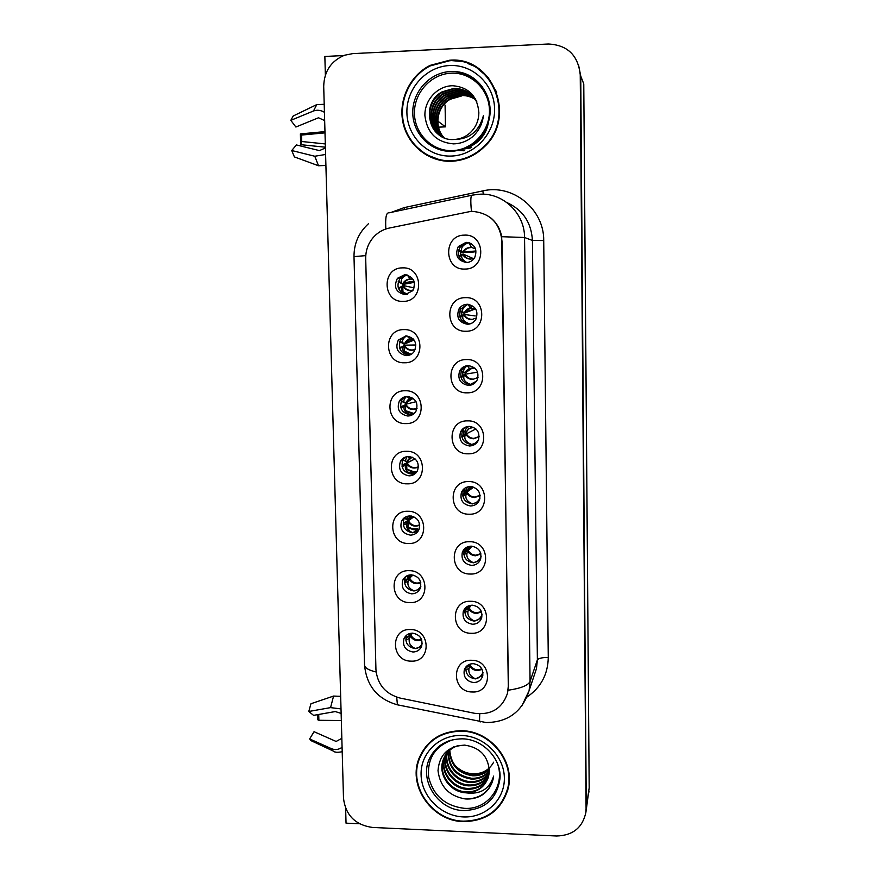 <?xml version="1.0" encoding="UTF-8"?>
<svg xmlns="http://www.w3.org/2000/svg" width="880" height="880" viewBox="0 0 880 880"><rect width="100%" height="100%" fill="white"/><g stroke="black" fill="none" stroke-linecap="round" stroke-linejoin="round"><path stroke-width="1.32" d="M466.114 242.319L458.271 246.554C454.663 255.288 457.391 260.601 466.455 262.515C469.909 262.328 472.615 260.788 474.584 257.895C477.807 249.26 474.98 244.068 466.114 242.319M465.883 262.504C458.656 259.369 456.775 254.188 460.24 246.961L468.017 242.781L469.568 242.869M464.387 235.136C443.003 234.916 443.685 270.369 464.97 269.06C486.354 269.445 485.826 233.761 464.387 235.136M407.363 396.473C403.909 396.605 401.247 398.123 399.355 401.027C396.484 409.244 399.3 414.249 407.792 416.031C411.378 415.899 414.117 414.282 415.987 411.213C418.594 403.062 415.723 398.145 407.363 396.473M413.116 414.37L410.201 414.843C401.786 413.072 399.003 408.122 401.841 399.971L405.075 396.77M405.174 390.742C384.351 390.137 385.176 424.479 405.9 423.599C426.723 424.358 426.03 389.807 405.174 390.742M406.043 335.885L398.332 340.01C394.922 348.491 397.639 353.694 406.472 355.63C409.838 355.498 412.478 354.024 414.403 351.208C417.516 342.804 414.722 337.689 406.043 335.885M409.926 354.937L408.903 355.003C400.158 353.089 397.463 347.93 400.851 339.537L405.746 335.896M403.821 329.604C382.91 329.153 383.746 363.825 404.558 362.78C425.48 363.396 424.776 328.504 403.821 329.604M411.268 574.816C407.319 574.926 404.492 576.719 402.765 580.195C400.961 587.752 403.931 592.295 411.675 593.835C415.723 593.714 418.594 591.855 420.299 588.236C421.916 580.745 418.902 576.279 411.268 574.816L409.915 576.114M419.958 588.962L414.018 591.008C406.34 589.49 403.403 584.98 405.185 577.5L405.636 576.609M409.134 570.669C388.597 569.635 389.4 603.009 409.838 602.602C430.375 603.79 429.704 570.207 409.134 570.669M470.261 486.541C466.114 486.717 463.177 488.675 461.439 492.404C459.778 500.038 462.825 504.57 470.602 505.967C474.87 505.791 477.862 503.745 479.556 499.851C481.008 492.294 477.906 487.861 470.261 486.541M478.643 501.655L472.417 503.932C464.717 502.546 461.692 498.058 463.342 490.49L464.508 488.433M468.611 481.58C447.623 480.744 448.272 514.855 469.161 514.217C490.149 515.207 489.632 480.887 468.611 481.58M472.285 605.187C467.907 605.341 464.915 607.409 463.309 611.391C462.121 618.629 465.212 622.919 472.604 624.25C477.092 624.096 480.117 621.962 481.668 617.837C482.702 610.665 479.567 606.452 472.285 605.187M481.646 617.903L474.386 621.126C467.071 619.806 464.002 615.56 465.179 608.377L465.278 608.102M470.657 601.282C449.867 600.16 450.505 633.622 471.207 633.292C491.997 634.568 491.491 600.897 470.657 601.282M404.701 274.703L397.419 278.322C393.327 287.056 395.901 292.501 405.141 294.646L412.687 290.73C416.438 282.051 413.776 276.705 404.701 274.703M406.373 294.547C398.09 291.731 395.945 286.352 399.96 278.421L406.692 274.879M402.468 267.872C381.447 267.575 382.294 302.577 403.205 301.378C424.226 301.84 423.522 266.596 402.468 267.872M469.249 426.371C465.245 426.547 462.352 428.417 460.537 431.959C458.557 439.835 461.571 444.51 469.579 445.984C473.715 445.797 476.663 443.828 478.434 440.088C480.172 432.311 477.114 427.735 469.249 426.371M476.52 443.014L471.416 444.499C463.485 443.047 460.493 438.416 462.462 430.617L464.772 427.482M467.566 420.86C446.479 420.178 447.15 454.619 468.127 453.816C489.214 454.652 488.697 420.002 467.566 420.86M467.17 304.26C463.606 304.447 460.856 306.042 458.92 309.067C456.005 317.493 458.865 322.553 467.511 324.258C471.24 324.071 474.067 322.355 475.981 319.099C478.566 310.783 475.629 305.833 467.17 304.26M469.986 323.906L469.381 323.928C460.823 322.245 457.985 317.229 460.878 308.88L467.566 304.26M465.454 297.649C444.18 297.275 444.851 332.376 466.037 331.243C487.322 331.782 486.794 296.45 465.454 297.649M468.215 365.607C464.409 365.794 461.571 367.543 459.69 370.865C457.303 378.994 460.251 383.845 468.545 385.418C472.505 385.22 475.409 383.361 477.257 379.841C479.358 371.8 476.344 367.059 468.215 365.607M473.671 383.9L470.404 384.505C462.187 382.954 459.261 378.147 461.626 370.095L465.784 365.948M466.521 359.557C445.335 359.029 446.006 393.789 467.093 392.832C488.279 393.514 487.751 358.523 466.521 359.557M409.981 515.933C406.175 516.054 403.37 517.781 401.588 521.103C399.498 528.858 402.435 533.533 410.399 535.128C414.315 534.996 417.153 533.203 418.913 529.727C420.805 522.038 417.824 517.44 409.981 515.933M418.055 531.234L412.764 532.829C404.877 531.256 401.962 526.625 404.03 518.936L405.086 517.264M407.825 511.269C387.2 510.367 388.003 544.06 408.54 543.51C429.165 544.555 428.483 510.653 407.825 511.269M408.683 456.489C405.031 456.61 402.292 458.249 400.444 461.384C398.013 469.359 400.895 474.188 409.101 475.86C412.874 475.728 415.668 474.012 417.483 470.712C419.694 462.803 416.757 458.062 408.683 456.489M415.811 473.066L411.488 474.111C403.359 472.461 400.499 467.676 402.919 459.767L404.866 457.292M406.505 451.297C385.781 450.538 386.595 484.55 407.22 483.835C427.944 484.748 427.262 450.516 406.505 451.297M473.275 663.674C468.809 663.806 465.806 665.907 464.277 669.977C463.254 677.05 466.356 681.252 473.594 682.561C478.159 682.418 481.195 680.251 482.68 676.049C483.56 669.053 480.425 664.928 473.275 663.674M482.834 675.466L475.365 678.898C468.402 677.699 465.278 673.684 466.004 666.842M471.669 660.275C450.978 659.01 451.605 692.153 472.208 691.988C492.91 693.396 492.404 660.044 471.669 660.275M471.284 546.15C467.005 546.315 464.035 548.328 462.363 552.2C460.955 559.636 464.046 564.036 471.603 565.389C476.003 565.224 479.006 563.123 480.634 559.097C481.844 551.749 478.731 547.437 471.284 546.15M480.293 559.955L473.407 562.804C465.905 561.462 462.858 557.106 464.255 549.736L464.739 548.647M469.634 541.717C448.745 540.738 449.394 574.519 470.195 574.035C491.084 575.168 490.567 541.178 469.634 541.717M412.533 633.149C408.485 633.248 405.625 635.107 403.953 638.704C402.391 646.074 405.394 650.496 412.951 651.992C417.098 651.893 419.991 649.979 421.641 646.239C423.038 638.935 420.002 634.579 412.533 633.149L410.883 635.074L407.165 636.713L405.768 640.046M421.619 646.272L415.272 648.637C407.781 647.163 404.8 642.774 406.351 635.47L406.439 635.283M410.432 629.519C389.983 628.331 390.786 661.397 411.125 661.144C431.563 662.475 430.903 629.211 410.432 629.519M471.339 211.288L389.246 228.063C383.438 229.328 378.433 232.111 374.231 236.401C368.478 242.583 365.64 249.942 365.706 258.478L375.936 669.603C377.399 684.486 385.44 693.968 400.048 698.06L474.617 713.306C491.183 715.264 502.139 708.609 507.485 693.33L508.299 686.268L501.985 241.208C499.862 222.596 489.654 212.63 471.339 211.288M345.631 808.368L346.038 823.152L359.458 823.768M586.168 810.359L580.745 76.087L578.435 64.372M343.662 55.55L324.852 56.463L325.369 75.108M589.182 787.886L583.77 83.908L580.745 76.087L586.289 809.545L589.182 787.886L586.08 808.753L580.239 74.778C578.149 55.286 567.534 45.023 548.383 44L352.726 53.614L344.421 55.264C331.034 60.995 324.126 71.368 323.708 86.383L343.497 798.314C345.642 815.265 355.3 824.978 372.449 827.442L556.622 836C572.759 835.527 582.505 827.717 585.849 812.548L586.08 808.753M588.841 792.319L588.962 791.538M438.471 127.138L445.478 126.863L445.082 105.127L444.147 104.335M445.478 126.863L437.778 121.099M463.991 61.765L455.081 60.819M465.872 550.33L465.839 548.526M415.382 472.714L408.023 472.692M406.89 471.416L406.846 469.601M406.835 469.018L406.725 463.87M406.703 462.891L406.67 461.769M417.395 528.825L411.059 528.759M410.146 528.759L407.682 529.166M408.144 528.737L408.122 527.593M408.111 526.944L408.001 521.972M407.946 519.398L407.869 516.153M462.825 375.298L462.77 372.086M461.78 315.546L461.725 312.202M463.859 434.489L463.804 431.442M402.93 291.984L402.809 286.275M402.798 285.637L402.765 284.262M466.873 607.453L466.862 606.76M464.871 492.679L464.827 490.259M409.211 576.763L409.167 575.025M404.272 352.55L404.261 352M404.25 351.549L404.129 346.027M404.107 345.345L404.085 343.981M405.581 412.258L405.559 411.081M405.548 410.553L405.427 405.218M405.416 404.492L405.383 403.15M460.735 255.222L460.669 251.845M449.592 60.225L430.078 65.395C409.574 75.691 397.991 100.76 403.106 123.178C408.089 145.64 428.934 162.14 451.418 161.282C464.09 160.666 475.112 155.793 484.484 146.674C517.066 117.029 492.591 56.045 449.592 60.225M415.734 146.058L427.218 155.584M461.681 730.708C440.539 731.126 426.173 740.729 418.583 759.517C408.111 787.116 432.63 821.172 463.32 821.623C486.64 821.205 501.589 810.139 508.189 788.458C515.229 761.354 490.622 730.829 461.681 730.708M421.806 752.356L419.353 758.813M468.039 63.613L476.366 67.056M450.857 60.544L463.276 61.578M491.161 218.207C496.793 223.047 500.302 229.218 501.688 236.698L508.409 685.96L507.562 693.143M418.814 759.077L418.946 758.505M504.9 796.598L507.738 790.251M488.862 78.111L477.345 68.31M409.101 633.721L409.343 634.59L410.256 634.48L410.96 633.248M406.659 637.67L410.289 636.196L409.431 638.495C408.408 642.906 410.366 646.25 415.305 648.516C417.901 648.439 420.2 646.844 422.191 643.742M411.235 633.215L410.256 634.48M421.74 640.013C417.021 641.564 413.204 640.288 410.289 636.196L410.883 635.074C413.369 639.353 416.922 640.827 421.564 639.507M469.7 664.268L469.128 664.51M475.387 678.898L475.376 678.788C478.621 678.425 481.151 676.313 482.977 672.452M475.376 678.788C470.327 676.412 468.204 672.98 469.029 668.481L469.689 666.061C471.438 668.844 474.045 670.362 477.51 670.615L482.097 669.427M465.74 668.393L465.993 667.513L469.689 666.061L470.69 663.96M466.477 666.325L465.993 667.513M408.144 575.3L407.825 577.049L408.991 577.412L410.894 574.816M408.166 581.273L404.525 582.802L405.394 580.679L409.035 579.15L408.166 581.273C407.132 585.486 409.101 588.687 414.051 590.887C416.57 590.821 418.825 589.336 420.838 586.432M411.081 574.816L408.991 577.412M405.383 580.679L408.562 577.368M420.816 582.835C415.998 584.65 412.071 583.418 409.035 579.15L409.629 578.16L405.9 579.832M413.006 575.003L409.629 578.16C412.258 582.593 415.954 584.012 420.717 582.395M407.407 516.274L406.571 519.244L407.726 519.827L411.257 516.032M403.282 524.953L404.107 523.16L407.77 521.576L406.89 523.512C405.845 527.516 407.814 530.596 412.797 532.719L419.276 528.803M411.378 516.043L407.726 519.827M404.107 523.171L413.105 516.483M419.738 525.173C414.865 527.164 410.883 525.965 407.77 521.576L408.364 520.718L404.624 522.423M408.342 519.585L411.521 516.065L408.353 519.552L410.157 516.769L408.177 516.087M413.908 516.802L408.364 520.718C411.081 525.25 414.854 526.614 419.705 524.81M406.846 456.665L405.306 460.911L406.45 461.703L409.805 457.996L411.972 457.072M402.05 466.587L402.809 465.113L406.483 463.463L405.592 465.212C404.547 469.018 406.527 471.944 411.521 474.012L417.34 470.998M412.049 457.105L407.066 461.604L402.798 459.987M402.809 465.113L415.085 458.909L403.326 464.497M418.484 467.071C413.6 469.117 409.607 467.907 406.483 463.463L407.088 462.737C409.816 467.302 413.622 468.644 418.495 466.774M407.066 461.604L412.17 457.149M469.689 605.495L468.677 607.134L467.797 606.925L467.907 606.155M474.408 621.126L474.408 621.005C477.708 620.609 480.26 618.519 482.086 614.724M474.408 621.005C469.326 618.706 467.203 615.406 468.039 611.116L468.71 608.872C470.459 611.699 473.077 613.228 476.553 613.47L481.569 611.963M464.695 611.336L464.981 610.39L468.71 608.872L471.042 605.242M467.401 606.738L464.981 610.39M470.349 546.183L467.676 549.395L466.807 548.966L467.368 546.931M473.429 562.804L473.418 562.694C476.718 562.287 479.281 560.263 481.118 556.6M473.418 562.694C468.325 560.461 466.191 557.293 467.038 553.201L467.709 551.155C469.469 554.015 472.098 555.566 475.596 555.786L480.909 554.004M463.683 553.564L463.969 552.728L467.709 551.155L471.966 546.183M466.95 549.197L463.969 552.728M469.722 546.26L468.699 547.338M463.276 489.533L466.675 491.117L465.806 490.468L467.071 487.069M472.439 503.932L472.428 503.822C475.607 503.47 478.137 501.567 480.018 498.135M472.428 503.822C467.313 501.666 465.168 498.641 466.015 494.747L466.697 492.888C468.468 495.803 471.108 497.365 474.617 497.563L480.128 495.572M462.693 495.198L473.638 487.157M471.713 486.662L468.732 488.389L467.148 490.952M466.862 491.161L462.946 494.527M472.538 486.816L467.049 491.007M462.275 430.738L461.527 430.276M462.385 430.793L465.652 432.3L464.794 431.442L467.038 426.624M471.438 444.499L471.427 444.4C474.287 444.158 476.696 442.53 478.665 439.505M471.427 444.4C466.29 442.31 464.145 439.428 464.992 435.743L465.685 434.082C467.467 437.052 470.118 438.614 473.638 438.79L479.182 436.711M461.714 436.238L475.893 428.923M473.484 427.317L468.853 428.703L466.136 432.267C467.599 429.297 470.008 427.647 473.352 427.317M479.193 436.469L473.913 438.383C470.393 438.196 467.808 436.546 466.158 433.422L461.912 435.776M325.303 143.935L301.741 141.515L300.696 144.672L300.377 133.903L301.554 135.058L324.995 132.858M301.741 141.515L301.554 135.058M324.203 104.313L316.8 104.577L293.183 116.006L290.818 120.351L295.889 127.028L318.505 117.766L324.654 120.593M325.413 147.972L319.429 150.612L296.428 144.947L291.731 150.513L294.415 156.926L318.538 165.759L325.908 165.451M324.423 112.288C320.76 110.11 317.108 109.681 313.478 110.99L290.818 120.351M324.962 131.604L300.377 133.903M300.696 144.672L325.391 147.191M291.731 150.513L314.776 156.244L325.6 154.473M341.33 720.533L318.89 720.291L317.779 719.785L317.801 714.626M318.89 720.291L318.714 714.461M340.659 696.333L333.575 696.069L310.948 703.736L308.792 711.48L313.566 715.363L335.28 711.557L341.132 713.416M341.825 738.342L336.127 741.455L314.05 731.698L309.628 738.947L311.927 741.048M341.011 708.906L330.561 707.619L308.792 711.48M309.628 738.947L331.738 748.792C335.269 750.167 338.712 749.672 342.078 747.296M452.474 150.623C432.476 151.492 414.744 134.178 414.447 113.564C413.864 92.972 430.947 73.986 451.088 73.194C471.218 72.094 489.302 89.628 489.456 110.462C489.907 131.285 472.472 150.062 452.474 150.623M454.124 139.469C459.888 139.194 465.036 137.148 469.557 133.342C475.695 127.82 478.797 120.89 478.852 112.563C477.433 96.184 468.787 87.252 452.925 85.734C437.503 85.668 424.413 100.122 424.897 115.632C427.053 132.924 436.579 142.34 453.475 143.869C460.163 143.748 466.257 141.592 471.757 137.412L472.681 136.609C478.808 130.988 482.394 124.014 483.417 115.676C479.017 131.439 469.26 139.37 454.124 139.469C429.407 141.79 419.43 103.818 442.068 91.85L453.97 88.374C464.057 88.484 471.658 92.917 476.784 101.684M449.603 60.753C492.195 56.617 516.384 117.051 484.066 146.366C474.804 155.353 463.914 160.149 451.407 160.765C429.176 161.612 408.551 145.299 403.612 123.101C398.53 100.925 409.959 76.131 430.221 65.912L449.603 60.753M488.411 78.397L496.727 92.246M443.927 137.665C433.411 127.281 436.095 106.348 449.944 98.901L461.439 95.546C466.389 95.37 471.097 96.723 475.541 99.605M444.147 137.764C433.829 127.336 436.59 106.623 450.329 99.242L461.791 95.898M443.036 137.28C431.728 127.028 434.126 105.215 448.415 97.526L459.987 94.149C465.333 93.973 470.327 95.513 474.991 98.802M443.256 137.379C432.146 127.094 434.621 105.49 448.8 97.878L460.35 94.501C465.597 94.325 470.525 95.821 475.134 99M442.167 136.851C430.023 126.775 432.124 104.06 446.864 96.14L458.513 92.741C464.255 92.554 469.546 94.314 474.408 98.01M442.387 136.961C430.452 126.841 432.63 104.357 447.249 96.492L458.887 93.093C464.519 92.906 469.744 94.611 474.551 98.208M441.309 136.378C428.329 126.522 430.1 102.905 445.291 94.732L457.028 91.3C463.166 91.113 468.754 93.093 473.781 97.24M441.518 136.499C428.747 126.588 430.617 103.191 445.687 95.084L457.402 91.663C463.441 91.476 468.952 93.401 473.946 97.438M440.462 135.872C426.613 126.258 428.043 101.728 443.696 93.302L455.51 89.848C462.077 89.661 467.951 91.883 473.132 96.492M440.671 136.004C427.042 126.324 428.56 102.025 444.092 93.665L455.895 90.211C462.352 90.035 468.149 92.18 473.297 96.679M439.835 135.465C425.337 126.071 426.481 100.837 442.475 92.224L454.355 88.748C463.661 88.748 470.965 92.686 476.267 100.54M474.595 98.164L475.167 98.648M474.749 98.362L475.321 98.835M473.979 97.405L474.529 97.911M474.133 97.592L474.683 98.087M473.319 96.668L475.475 99.022M442.035 160.688L427.394 155.078M488.785 118.393C488.323 127.556 484.847 135.146 478.357 141.163C473.946 145.057 469.007 147.499 463.54 148.478M470.404 147.972L458.546 149.886M464.09 150.788L455.84 150.337M488.565 119.482C487.817 128.128 484.363 135.311 478.181 141.02L464.464 148.137M471.647 147.246L459.008 149.787M464.662 150.59L456.104 150.304M495.44 759.264C508.035 781.759 489.599 810.392 464.266 808.324C445.104 805.915 433.224 795.487 428.615 777.04C427.13 758.241 435.314 745.778 453.167 739.64M465.74 792.803C477.444 792.572 485.067 787.072 488.598 776.292L489.269 770.418C487.938 755.843 479.743 747.406 464.662 745.118C448.228 746.053 439.34 754.578 438.009 770.693C440.044 786.654 449.097 796.07 465.157 798.93C471.526 799.414 477.323 798.028 482.548 794.783C487.905 790.922 491.403 785.818 493.042 779.46L493.647 776.105C489.445 789.195 480.139 794.761 465.74 792.803C450.428 792.143 437.866 775.192 442.992 760.441C445.39 753.225 450.417 748.264 458.095 745.558M493.658 762.19C489.401 769.802 482.735 773.696 473.649 773.85C466.037 773.542 459.624 770.506 454.421 764.731M461.692 731.181C490.336 731.313 514.69 761.53 507.705 788.348C501.171 809.798 486.376 820.732 463.309 821.15C432.949 820.71 408.683 787.028 419.034 759.715C426.536 741.114 440.759 731.599 461.692 731.181M509.025 783.299L507.254 790.13M489.269 769.45C484.616 773.971 479.006 776.072 472.439 775.753C458.084 773.399 450.406 764.973 449.405 750.486M489.258 768.955C484.627 773.267 479.127 775.258 472.758 774.928C458.645 772.651 450.978 764.401 449.757 750.178M489.269 771.397C484.55 776.82 478.511 779.383 471.13 779.064C455.829 776.38 448.151 767.272 448.096 751.762M489.28 770.924C484.561 776.116 478.621 778.558 471.46 778.239C456.39 775.632 448.712 766.7 448.415 751.432M489.137 773.267C484.484 779.647 478.049 782.705 469.81 782.43C455.752 781.77 443.696 767.173 446.919 753.126M447.007 752.675L447.348 751.344M489.192 772.794C484.506 778.943 478.159 781.869 470.14 781.583C456.28 780.923 444.312 766.689 447.205 752.774M447.282 752.323L447.601 750.981M488.862 775.093C484.396 782.463 477.598 786.038 468.479 785.84C453.618 785.191 441.287 769.032 445.852 754.556M445.984 754.127L446.413 752.84M488.95 774.631C484.418 781.759 477.708 785.202 468.809 784.982C454.157 784.333 441.892 768.57 446.105 754.193M488.433 776.875C484.231 785.279 477.125 789.426 467.115 789.294C451.902 788.645 439.439 771.826 444.532 757.174L444.906 756.074M445.071 755.656L448.866 749.364M488.554 776.435C484.275 784.575 477.246 788.568 467.456 788.425C452.276 787.787 439.824 770.99 444.906 756.36L445.126 755.689M445.291 755.26L445.797 754.017M488.015 778.195C484.077 787.413 476.762 791.989 466.092 791.923C450.791 791.263 438.262 774.345 443.377 759.627C445.104 754.215 448.547 749.947 453.695 746.834M422.224 752.62L425.733 746.614M492.217 782.144C487.531 793.144 478.819 798.754 466.092 798.985M401.225 401.181L405.152 403.029L409.706 398.706L412.731 398.068M406.527 396.517C404.305 398.728 403.469 400.576 404.03 402.039L405.779 403.073L413.138 398.343M400.818 407.682L401.5 406.527L405.196 404.811L404.294 406.362C403.238 409.959 405.218 412.753 410.234 414.744L414.513 413.182M401.5 406.527L402.127 406.23M417.01 408.54C412.159 410.476 408.221 409.233 405.196 404.811L405.801 404.228C408.474 408.716 412.225 410.08 417.054 408.309M408.144 397.441L409.376 396.671M416.053 401.709L405.801 404.228M399.696 341.748L403.843 343.816L409.915 338.987L413.193 338.921M406.538 335.885C403.282 338.162 402.017 340.406 402.743 342.639L404.481 344.003L414.117 340.043M399.597 348.238L403.887 345.609L402.985 346.962C401.918 350.35 403.898 353.001 408.947 354.915L410.465 354.695M400.18 347.391L400.763 347.105M415.239 349.591C410.509 351.219 406.725 349.888 403.887 345.609L404.503 345.158C407 349.459 410.608 350.889 415.305 349.426M415.921 344.982L404.503 345.158M398.2 281.721L402.534 284.042C404.195 280.896 406.78 279.202 410.289 278.96L413.182 279.389M407.044 274.945C402.435 276.76 400.576 279.334 401.456 282.678L403.161 284.372L414.403 282.359M398.398 288.255L402.567 285.857L401.654 287.001C400.598 289.74 402.314 292.237 406.802 294.47M399.278 282.645L398.728 282.359M398.838 287.694L399.388 287.419M413.061 290.191C408.595 291.291 405.097 289.839 402.567 285.857L403.194 285.538C405.416 289.509 408.727 291.027 413.127 290.092M414.161 287.881L403.194 285.538M461.087 371.327L464.629 372.922L463.782 371.866C463.254 370.106 464.387 368.071 467.181 365.739L469.447 368.489L464.629 372.922L472.494 367.972M470.459 385.209L470.415 384.406L476.487 381.172M470.415 384.406C465.256 382.393 463.1 379.654 463.958 376.178L464.662 374.726C466.444 377.729 469.106 379.313 472.659 379.467L478.027 377.476M460.757 376.717L465.135 374.198L476.19 372.416M469.656 365.706L468.039 366.773M459.833 311.322L463.595 312.972L462.759 311.74C461.989 309.111 463.738 306.647 468.006 304.326L468.171 304.293M469.403 324.049L470.679 323.675M469.403 323.84C464.211 321.904 462.044 319.308 462.924 316.052L463.617 314.798C465.421 317.856 468.094 319.451 471.658 319.583L476.531 317.922M460.229 316.294L464.101 314.424L475.266 315.964M475.728 308.99L470.404 307.978L464.079 313.247L475.123 309.012M471.383 307.428L470.294 307.824M458.656 250.8L462.55 252.472L461.736 251.042C460.812 247.72 462.913 244.992 468.039 242.869L469.007 242.924L471.405 247.357L475.629 248.952M471.174 243.595L469.007 242.924M466.763 262.504C462.682 260.029 461.043 257.653 461.868 255.354L462.572 254.309C464.387 257.411 467.071 259.017 470.646 259.127L474.452 258.093M463.034 252.879L463.54 251.878C462.099 251.141 471.174 245.806 471.405 247.357L470.448 247.324C466.884 247.61 464.244 249.315 462.55 252.472L474.188 251.977M470.932 258.984C467.368 258.863 464.739 257.235 463.056 254.067L458.92 256.113M464.277 250.811L463.529 250.866M463.056 254.067L473.297 258.566M391.226 212.366L404.25 207.592L482.801 190.905C512.71 183.634 544.236 209.22 543.719 240.559L548.273 657.448C542.168 657.459 538.538 658.273 537.383 659.89L532.422 240.449C531.377 222.497 522.819 209.836 506.748 202.466M548.273 657.448C547.943 674.322 540.892 687.478 527.131 696.927M534.05 675.862L536.459 668.646L537.383 659.89L530.068 681.406L529.1 690.657L521.664 706.299M471.449 211.288C470.327 199.925 470.701 194.524 472.593 195.096L479.391 194.216M508.134 690.239C520.96 688.347 528.264 685.399 530.068 681.406L524.546 237.49L501.688 236.698M376.101 671.99C368.665 670.208 364.804 667.92 364.54 665.137L354.002 256.619L365.772 255.618M396.704 697.169L397.419 704.814L399.179 705.177M471.702 195.283L388.916 212.85C386.221 212.465 385.198 217.844 385.847 228.998M479.721 713.9L479.534 721.666L480.535 721.875M480.15 194.183C503.459 192.929 524.766 213.653 524.546 237.49L532.422 240.449L543.719 240.559M580.239 74.778L580.745 76.087M404.25 207.592L404.591 209.528M482.801 190.905L483.362 194.205M409.431 638.495L405.79 639.98M469.029 668.481L465.74 669.779M466.378 666.501L470.14 664.873C471.768 667.942 474.309 669.614 477.763 669.9L481.833 668.91M407.935 577.258L406.043 576.323M406.67 525.536C409.816 528.594 412.94 530.035 416.042 529.859L418.627 529.606M418.385 529.87L415.888 530.09L406.802 526.537M406.802 519.519L403.887 518.122M406.89 523.512L403.315 525.063M405.438 467.665C408.573 470.69 411.697 472.098 414.799 471.9L416.559 471.779M416.328 471.988L414.645 472.098L405.636 468.644M405.504 461.186L402.831 459.921M402.743 459.877L401.83 459.448M405.592 465.212L402.105 466.774M467.863 607.09L466.994 606.672M468.039 611.116L464.761 612.436M465.377 609.477L469.161 607.816C470.8 610.896 473.352 612.568 476.817 612.821L481.393 611.501M466.917 549.175L465.113 548.317M467.038 553.201L463.804 554.554M464.365 551.925L468.171 550.22C469.81 553.322 472.373 554.983 475.86 555.214L480.81 553.608M465.949 490.71L463.331 489.478M466.015 494.747L462.847 496.122M463.353 493.834L467.17 492.096C468.82 495.209 471.394 496.859 474.892 497.068L480.084 495.253M464.926 431.662L461.626 430.155M464.992 435.743L461.912 437.129M316.8 104.577L313.478 110.99M314.776 156.244L318.538 165.759M333.575 696.069L330.561 707.619M331.738 748.792L332.959 750.904L334.972 751.839M451.935 151.327C431.343 152.218 413.072 134.376 412.764 113.146C412.159 91.938 429.759 72.358 450.505 71.544L455.136 71.61C478.346 72.743 495.583 98.483 488.565 121.55C482.438 139.645 470.239 149.567 451.935 151.327M449.691 65.527C473.231 64.218 494.417 84.733 494.582 109.12C495.099 133.496 474.683 155.419 451.319 156.057C427.966 157.058 407.264 136.84 406.901 112.761C406.197 88.704 426.129 66.484 449.691 65.527M482.185 86.592L479.391 84.876M477.279 82.764L480.469 84.403M450.318 740.399C441.749 743.281 435.215 748.594 430.716 756.316C437.195 744.92 447.689 739.09 462.22 738.826C483.494 738.969 501.798 759.682 499.972 778.635C496.925 799.051 484.869 809.699 463.793 810.579C437.14 810.37 417.56 778.272 430.716 756.316C435.138 748.495 441.727 743.171 450.494 740.344M461.769 735.482C484.132 736.065 504.218 756.085 504.361 777.997C504.834 799.92 485.43 818.092 463.232 816.926C441.045 816.068 421.388 796.345 421.08 774.686C420.431 753.027 439.395 734.558 461.769 735.482M404.261 409.332C407.374 412.247 410.476 413.611 413.545 413.402L414.238 413.38M413.985 413.545L404.547 410.289M404.206 402.303L401.313 400.972M410.278 415.69L410.234 414.744M404.294 406.362L400.895 407.935M412.797 398.112L405.779 403.073M402.897 342.859L399.806 341.473M402.985 346.962L399.696 348.524M410.971 354.431L403.612 351.516M403.205 350.581L411.18 354.321M413.27 338.998C409.717 338.657 406.967 339.977 405.009 342.947L404.481 344.003M401.566 282.854L398.299 281.424M401.654 287.001L398.508 288.552M407.209 294.382L403.128 292.501M402.446 291.555L407.484 294.305M413.248 279.51C409.453 278.608 406.373 279.719 403.997 282.843L403.161 284.372M463.892 372.064L461.263 370.887M463.958 376.178L460.977 377.564M475.046 368.28L469.447 368.489C466.829 369.93 465.41 371.393 465.19 372.867C466.774 369.809 469.293 368.181 472.736 367.961M465.113 373.032L472.351 367.972M472.923 379.148C469.392 378.983 466.796 377.333 465.135 374.198M462.847 311.894L460.042 310.662M462.924 316.052L460.053 317.427M464.079 313.247L464.332 312.697C465.982 309.826 468.457 308.275 471.746 308.055M471.933 319.352C468.38 319.209 465.773 317.57 464.101 314.424M461.791 251.163L458.821 249.876M461.868 255.354L459.14 256.696M469.876 243.111L469.15 243.177M474.65 251.097L463.54 251.878C465.245 249.227 467.643 247.797 470.734 247.588M460.24 246.961L458.271 246.554M401.841 399.971L399.355 401.027M400.851 339.537L398.332 340.01M405.185 577.5L402.765 580.195M463.342 490.49L461.439 492.404M465.179 608.377L463.309 611.391M399.96 278.421L397.419 278.322M462.462 430.617L460.537 431.959M460.878 308.88L458.92 309.067M461.626 370.095L459.69 370.865M404.03 518.936L401.588 521.103M402.919 459.767L400.444 461.384M465.751 667.161L464.277 669.977M464.255 549.736L462.363 552.2M406.351 635.47L403.953 638.704M419.969 756.866L418.583 759.517M533.984 676.06L529.1 690.657C522.28 711.678 507.958 722.315 486.134 722.546L397.419 704.814C377.564 699.182 366.608 685.96 364.54 665.137M354.002 256.619C353.925 243.518 358.776 232.529 368.555 223.641M585.849 812.548L586.289 809.545M408.397 634.018L409.079 634.348M410.685 634.205L411.059 633.237M406.131 576.268L407.825 577.06M409.926 574.893L410.718 574.981L409.519 577.137M403.975 518.056L406.571 519.255M401.907 459.371L405.295 460.911M407.33 456.577L409.805 457.996L407.209 461.285L411.972 457.127M467.104 606.606L467.797 606.925M468.787 605.781L469.48 605.77L468.897 607.024M465.212 548.24L466.807 548.966M467.357 546.953L468.985 547.415L467.973 549.307M463.408 489.39L465.806 490.468M466.884 487.3L468.732 488.389L467.038 491.062M461.692 430.067L464.794 431.442M466.785 426.855L468.853 428.703L466.103 432.3M310.497 740.388L332.959 750.904C334.356 752.411 337.436 752.675 342.199 751.707M490.017 109.01C487.52 87.593 475.882 75.13 455.136 71.61C478.28 72.567 495.605 98.45 488.565 121.55M507.705 788.348L508.585 785.51M444.906 756.36L444.532 757.174M443.377 759.627L442.992 760.441M490.996 784.949L489.72 785.62M401.368 400.873L404.03 402.05M406.956 396.484L409.706 398.706C408.782 398.783 407.572 400.015 406.087 402.424L412.808 398.112M407.627 397.034L408.441 396.528M399.85 341.374L402.743 342.639M406.967 335.918L409.915 338.987C407.572 339.614 405.944 340.934 405.009 342.947L413.655 339.427M398.332 281.347L401.456 282.678M407.176 274.978L410.289 278.96C406.263 279.972 404.162 281.259 403.997 282.843L414.018 281.105M460.042 370.238L460.625 370.491M461.307 370.788L463.782 371.866M460.064 310.585L462.759 311.74M468.006 304.326L470.404 307.978C467.819 308.484 465.795 310.057 464.332 312.697L475.002 308.682M469.92 307.241L471.812 306.559M458.843 249.821L461.736 251.042M465.289 249.172L466.136 249.117"/></g></svg>
